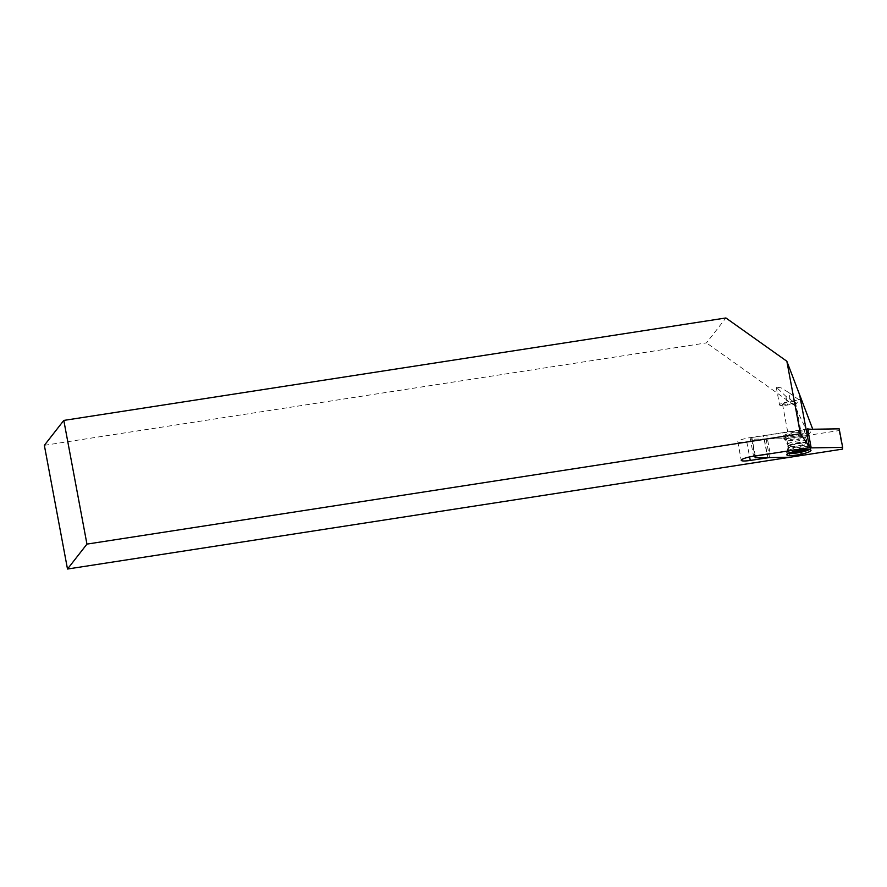 <?xml version="1.0" encoding="UTF-8"?>
<svg xmlns="http://www.w3.org/2000/svg" width="887" height="887" viewBox="0 0 887 887"><rect width="100%" height="100%" fill="white"/><g stroke="black" fill="none" stroke-linecap="round" stroke-linejoin="round"><path stroke-width="0.67" stroke-dasharray="4.43 3.33" d="M44.35 445.329L706.473 342.892L725.91 317.967M839.18 428.831L839.024 430.561L786.658 438.666L790.129 457.226L786.658 438.666L808.024 435.362L807.436 432.268L794.752 405.592L706.473 342.892M782.622 404.15A6.542 1.087 -10.6 0 1 789.375 401.988A6.542 1.087 -10.6 0 1 795.406 401.955A6.542 1.087 -10.6 0 1 789.175 404.239A6.542 1.087 -10.6 0 1 782.545 404.372A6.542 1.087 -10.6 0 1 782.622 404.15M788.41 435.073A6.542 1.087 169.4 0 0 788.332 435.295A6.542 1.087 169.4 0 0 794.963 435.162A6.542 1.087 169.4 0 0 801.194 432.889A6.542 1.087 169.4 0 0 795.162 432.911A6.542 1.087 169.4 0 0 788.41 435.073M812.758 429.241L812.769 429.286A26.166 4.368 -10.6 0 1 811.472 429.264M807.636 428.853L766.734 435.173L770.204 453.734M807.436 432.268L812.182 426.192M808.024 435.362L812.769 429.286M766.734 435.173A9.89 1.652 169.4 0 0 763.441 435.584L766.911 454.133M755.303 455.929L751.854 437.479L751.699 439.22L786.658 438.666L766.091 438.987L746.787 441.881A10.844 1.807 169.4 0 1 737.773 441.759A10.844 1.807 169.4 0 1 750.092 437.646L763.441 435.584M794.752 405.592L800.961 397.653M788.798 392.586L799.165 399.948L790.439 401.29A9.569 1.597 169.4 0 0 779.562 404.927A9.569 1.597 169.4 0 0 787.512 405.037L796.249 403.685L785.882 396.323L776.225 387.098L781.17 387.874L788.798 392.586L790.439 401.29M751.699 439.22L754.837 455.996M839.024 430.561L842.495 449.121M751.854 437.479L807.724 429.319M804.221 429.375L807.691 447.935M783.498 435.872A12.285 2.051 -10.6 0 1 796.26 431.792A12.285 2.051 -10.6 0 1 807.514 431.792A12.285 2.051 -10.6 0 1 795.816 436.038A12.285 2.051 -10.6 0 1 783.365 436.304A12.285 2.051 -10.6 0 1 783.498 435.872M788.388 445.806A9.258 1.541 -10.6 0 1 797.945 442.746A9.258 1.541 -10.6 0 1 806.471 442.713A9.258 1.541 -10.6 0 1 797.668 445.928A9.258 1.541 -10.6 0 1 788.288 446.117A9.258 1.541 -10.6 0 1 788.388 445.806A9.258 1.541 -10.6 0 1 803.101 442.147A9.258 1.541 -10.6 0 1 800.651 445.285A9.258 1.541 -10.6 0 1 788.388 445.806M801.693 453.567L800.041 453.723L801.693 453.567L802.114 454.599M801.538 453.712L801.848 454.599M802.136 453.401L802.813 454.543M801.56 453.445L802.003 454.61M801.205 453.412L801.504 454.554M800.695 453.579L800.795 454.798M800.041 453.723L799.863 454.998M800.307 453.789L800.251 454.92M800.24 453.911L800.152 455.264M800.917 453.778L801.05 454.709M766.091 438.987L769.561 457.548M764.394 439.154L767.843 457.57M746.787 441.881L749.604 456.938M750.092 437.646L753.562 456.195M785.882 396.323L787.512 405.037M788.188 453.567A12.141 2.029 -10.6 0 1 786.603 452.869A12.141 2.029 -10.6 0 1 786.747 452.481A12.141 2.029 -10.6 0 1 799.22 448.478A12.141 2.029 -10.6 0 1 810.485 448.401A12.141 2.029 -10.6 0 1 809.266 449.62M791.271 452.348A11.631 1.94 -10.6 0 1 786.991 451.328A11.631 1.94 -10.6 0 1 787.035 451.261A11.631 1.94 -10.6 0 1 798.134 447.58A11.631 1.94 -10.6 0 1 809.565 447.103A11.631 1.94 -10.6 0 1 805.95 449.609M787.933 446.76A9.89 1.652 -10.6 0 1 798.145 443.489A9.89 1.652 -10.6 0 1 807.27 443.456A9.89 1.652 -10.6 0 1 797.845 446.893A9.89 1.652 -10.6 0 1 787.822 447.092A9.89 1.652 -10.6 0 1 787.933 446.76M787.889 446.516A9.89 1.652 -10.6 0 1 798.1 443.245A9.89 1.652 -10.6 0 1 807.214 443.212A9.89 1.652 -10.6 0 1 797.801 446.649A9.89 1.652 -10.6 0 1 787.778 446.848A9.89 1.652 -10.6 0 1 787.889 446.516M788.044 443.943A9.258 1.541 -10.6 0 1 797.601 440.883A9.258 1.541 -10.6 0 1 806.128 440.85A9.258 1.541 -10.6 0 1 797.313 444.077A9.258 1.541 -10.6 0 1 787.933 444.254A9.258 1.541 -10.6 0 1 788.044 443.943M785.039 439.608A11.442 1.907 -10.6 0 1 797.956 435.65A11.442 1.907 -10.6 0 1 807.259 436.193A11.442 1.907 -10.6 0 1 796.515 439.764A11.442 1.907 -10.6 0 1 785.195 440.318A11.442 1.907 -10.6 0 1 785.039 439.608M784.175 438.444A12.096 2.018 -10.6 0 1 796.737 434.43A12.096 2.018 -10.6 0 1 807.813 434.419A12.096 2.018 -10.6 0 1 796.293 438.599A12.096 2.018 -10.6 0 1 784.041 438.865A12.096 2.018 -10.6 0 1 784.175 438.444M782.545 404.372L788.332 435.295M795.406 401.955L801.194 432.889M737.773 441.759L741.244 460.309M776.225 387.098L779.562 404.927M810.984 450.297L807.214 443.212L805.196 442.158C799.331 441.56 787.357 445.196 788 446.028L786.836 454.809M783.365 436.304L788.288 446.117M807.514 431.792L806.471 442.713"/><path stroke-width="1.33" d="M63.797 420.416L725.91 317.967L786.847 361.253L800.407 433.721L86.948 544.108L63.797 420.416L44.35 445.329L67.501 569.033L790.129 457.226L769.561 457.548L750.258 460.431A10.844 1.807 169.4 0 1 741.244 460.309A10.844 1.807 169.4 0 1 753.562 456.195L766.911 454.133A9.89 1.652 169.4 0 1 770.204 453.734L811.106 447.403L807.636 428.853A26.166 4.368 -10.6 0 0 811.472 429.264M811.106 447.403A26.166 4.368 -10.6 0 1 809.321 446.516L800.407 433.721M812.758 429.241L786.847 361.253M86.948 544.108L67.501 569.033M755.17 457.77L755.325 456.04L807.691 447.935L842.65 447.381L842.495 449.121L790.129 457.226L755.17 457.77L754.837 455.996M786.98 454.421A12.285 2.051 -10.6 0 1 799.586 450.374A12.285 2.051 -10.6 0 1 810.984 450.297A12.285 2.051 -10.6 0 1 799.287 454.587A12.285 2.051 -10.6 0 1 786.836 454.809A12.285 2.051 -10.6 0 1 786.98 454.421M801.981 454.987L799.863 454.998L801.848 454.599M807.724 429.319L839.18 428.831L842.65 447.381M799.764 395.469L809.321 446.516M749.604 456.938L750.258 460.431M809.266 449.62A12.141 2.029 -10.6 0 1 798.921 452.647A12.141 2.029 -10.6 0 1 788.188 453.567M805.95 449.609A11.631 1.94 -10.6 0 1 791.271 452.348"/></g></svg>
